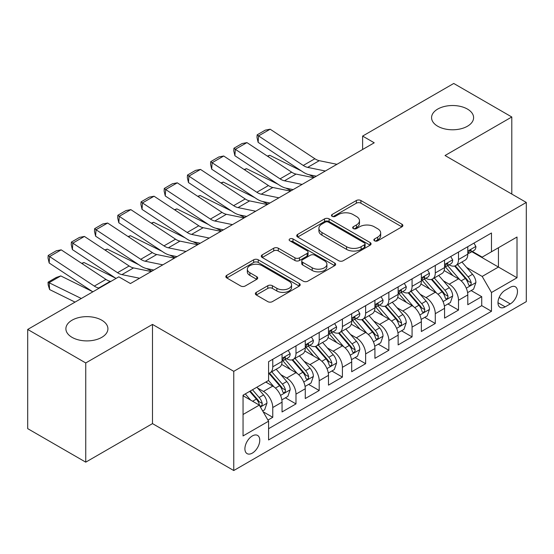 <?xml version="1.0" encoding="UTF-8"?>
<svg xmlns="http://www.w3.org/2000/svg" width="554" height="554" viewBox="0 0 554 554"><rect width="100%" height="100%" fill="white"/><g stroke="black" fill="none" stroke-linecap="round" stroke-linejoin="round"><path stroke-width="0.83" d="M374.525 240.81A2.258 1.302 0 0 0 377.71 240.81L401.927 226.835A3.22 1.863 0 0 0 402.869 225.52A3.22 1.863 0 0 0 401.927 224.204L360.903 200.52A3.22 1.863 0 0 0 356.347 200.52L332.13 214.495A2.258 1.302 0 0 0 331.472 215.416A2.258 1.302 0 0 0 332.13 216.337A2.258 1.302 0 0 0 335.322 216.337L338.459 214.53A10.311 5.955 0 0 1 353.043 214.53L356.457 216.503A10.311 5.955 0 0 1 359.484 220.714A10.311 5.955 0 0 1 356.457 224.924L353.327 226.731A2.258 1.302 0 0 0 352.669 227.652A2.258 1.302 0 0 0 353.327 228.573A2.258 1.302 0 0 0 356.52 228.573L359.65 226.766A10.311 5.955 0 0 1 374.234 226.766L377.655 228.74A10.311 5.955 0 0 1 380.674 232.95A10.311 5.955 0 0 1 377.655 237.16L374.525 238.968A2.258 1.302 0 0 0 373.86 239.889A2.258 1.302 0 0 0 374.525 240.81L374.525 238.968M101.763 320.198A21.017 12.133 0 0 0 78.862 317.567A21.017 12.133 0 0 0 65.891 328.771A21.017 12.133 0 0 0 72.048 337.351A21.017 12.133 0 0 0 94.949 339.983A21.017 12.133 0 0 0 107.919 328.771A21.017 12.133 0 0 0 101.763 320.198M467.444 109.076A21.017 12.133 0 0 0 444.543 106.444A21.017 12.133 0 0 0 431.573 117.649A21.017 12.133 0 0 0 437.722 126.229A21.017 12.133 0 0 0 460.623 128.86A21.017 12.133 0 0 0 473.601 117.649A21.017 12.133 0 0 0 467.444 109.076M252.333 453.103A10.505 6.066 120 0 0 259.196 443.844A10.505 6.066 120 0 0 257.582 435.423A10.505 6.066 120 0 0 252.333 435.943A10.505 6.066 120 0 0 245.47 445.201A10.505 6.066 120 0 0 247.077 453.622A10.505 6.066 120 0 0 252.333 453.103M256.301 292.36A3.22 1.863 0 0 0 255.352 293.675A3.22 1.863 0 0 0 256.301 294.991L267.811 301.632A3.22 1.863 0 0 0 272.367 301.632L299.257 286.106A3.22 1.863 0 0 0 300.206 284.791A3.22 1.863 0 0 0 299.257 283.475L258.24 259.791A3.22 1.863 0 0 0 253.677 259.791L226.787 275.317A3.22 1.863 0 0 0 225.845 276.633A3.22 1.863 0 0 0 226.787 277.949L240.692 285.975A3.22 1.863 0 0 0 245.249 285.975L256.758 279.334A3.22 1.863 0 0 0 257.7 278.018A3.22 1.863 0 0 0 256.758 276.702L249.861 272.72A8.622 4.979 0 0 1 247.333 269.202A8.622 4.979 0 0 1 252.659 264.604A8.622 4.979 0 0 1 262.056 265.678L289.063 281.273A8.622 4.979 0 0 1 291.584 284.791A8.622 4.979 0 0 1 286.266 289.389A8.622 4.979 0 0 1 276.868 288.309L272.367 285.712A3.22 1.863 0 0 0 267.811 285.712L256.301 292.36L256.301 294.991M152.495 324.415L85.745 362.953L27.7 329.443L27.7 428.644L85.745 462.154L152.495 423.616L233.76 470.533L233.76 371.332L152.495 324.415L152.495 423.616M511.792 194.059L511.792 116.984L445.035 155.522L526.3 202.439L233.76 371.332M511.792 116.984L453.747 83.467L362.614 136.083L362.614 149.49M27.7 329.443L118.826 276.834L130.439 283.537L374.227 142.787L362.614 136.083M338.688 260.712A3.22 1.863 0 0 0 343.245 260.712L370.134 245.187A3.22 1.863 0 0 0 371.076 243.871A3.22 1.863 0 0 0 370.134 242.555L329.111 218.872A3.22 1.863 0 0 0 324.554 218.872L297.664 234.397A3.22 1.863 0 0 0 296.722 235.713A3.22 1.863 0 0 0 297.664 237.029L338.688 260.712M290.705 241.302A2.258 1.302 0 0 1 292.99 241.62L292.99 238.94L334.699 263.018A3.22 1.863 0 0 1 335.641 264.334A3.22 1.863 0 0 1 334.699 265.65L307.802 281.176A3.22 1.863 0 0 1 303.246 281.176L262.222 257.492L262.222 254.861A3.22 1.863 0 0 0 261.28 256.177A3.22 1.863 0 0 0 262.222 257.492M262.222 254.861L273.731 248.213A3.22 1.863 0 0 1 278.295 248.213L294.929 257.818A3.22 1.863 0 0 0 299.485 257.818L307.124 253.413A3.22 1.863 0 0 0 308.066 252.098A3.22 1.863 0 0 0 307.124 250.782L289.797 240.782A2.258 1.302 0 0 1 289.14 239.861A2.258 1.302 0 0 1 290.531 238.656A2.258 1.302 0 0 1 292.99 238.94M267.942 420.091L272.762 417.314L263.129 411.754M257.645 388.077L263.475 391.443A13.137 7.583 60 0 1 272.762 407.529L282.048 402.162L282.048 411.954L295.981 403.908L285.414 397.807M280.864 374.67L286.695 378.036A13.137 7.583 60 0 1 295.981 394.123L305.268 388.763L305.268 398.548L319.201 390.501L308.633 384.407M304.084 361.27L309.915 364.636A13.137 7.583 60 0 1 319.201 380.716L328.487 375.356L328.487 385.141L342.414 377.101L331.853 371M327.296 347.864L333.127 351.229A13.137 7.583 60 0 1 342.414 367.316L351.7 361.949L351.7 371.741L365.633 363.694L355.072 357.593M350.516 334.457L356.347 337.822A13.137 7.583 60 0 1 365.633 353.909L374.919 348.549L374.919 358.334L388.853 350.287L378.285 344.193M373.735 321.057L379.566 324.422A13.137 7.583 60 0 1 388.853 340.502L398.139 335.142L398.139 344.927L412.072 336.887L401.505 330.786M396.955 307.65L402.779 311.016A13.137 7.583 60 0 1 412.072 327.102L421.359 321.736L421.359 331.521L435.285 323.481L424.724 317.38M420.167 294.243L425.998 297.609A13.137 7.583 60 0 1 435.285 313.696L444.571 308.336L444.571 318.121L458.504 310.074L458.504 300.289A13.137 7.583 -120 0 0 449.218 284.202L443.387 280.836M447.944 303.98L458.504 310.074M282.048 402.162A13.137 7.583 -120 0 0 272.762 386.083L265.795 382.059M305.268 388.763A13.137 7.583 -120 0 0 295.981 372.676L281.619 364.387M328.487 375.356A13.137 7.583 -120 0 0 319.201 359.269L304.839 350.98M351.7 361.949A13.137 7.583 -120 0 0 342.414 345.869L328.058 337.58M374.919 348.549A13.137 7.583 -120 0 0 365.633 332.462L351.278 324.173M398.139 335.142A13.137 7.583 -120 0 0 388.853 319.056L374.49 310.766M421.359 321.736A13.137 7.583 -120 0 0 412.072 305.656L397.71 297.359M444.571 308.336A13.137 7.583 -120 0 0 435.285 292.249L420.929 283.96M510.282 287.291L505.172 290.241A10.18 5.879 120 0 0 498.524 299.208A10.18 5.879 120 0 0 500.082 307.366A10.18 5.879 120 0 0 505.172 306.861L510.282 303.911A10.18 5.879 120 0 0 516.93 294.943A10.18 5.879 120 0 0 515.372 286.785A10.18 5.879 120 0 0 510.282 287.291M233.76 470.533L526.3 301.632L526.3 202.439M243.047 414.496L259.3 405.113L268.586 421.199L268.586 439.966L491.474 311.286L491.474 292.519L482.188 276.432L466.606 267.437M268.586 421.199L243.047 435.943L243.047 395.196L268.586 380.453L268.586 361.686L491.474 232.999L491.474 251.765L517.014 237.022L517.014 277.769L491.474 292.519M286.57 358.667L286.695 358.736A13.137 7.583 60 0 0 293.26 359.387L302.546 354.02A13.137 7.583 -120 0 0 305.268 348.009L305.268 340.502M309.79 345.26L309.915 345.329A13.137 7.583 60 0 0 316.479 345.98L325.766 340.62A13.137 7.583 -120 0 0 328.487 334.609L328.487 327.102M333.009 331.853L333.127 331.922A13.137 7.583 60 0 0 339.699 332.573L348.985 327.213A13.137 7.583 -120 0 0 351.7 321.202L351.7 313.696M356.222 318.453L356.347 318.522A13.137 7.583 60 0 0 362.912 319.173L372.198 313.806A13.137 7.583 -120 0 0 374.919 307.795L374.919 300.289M379.442 305.046L379.566 305.115A13.137 7.583 60 0 0 386.131 305.766L395.418 300.406A13.137 7.583 -120 0 0 398.139 294.396L398.139 286.882M402.661 291.639L402.779 291.709A13.137 7.583 60 0 0 409.351 292.36L418.637 287A13.137 7.583 -120 0 0 421.359 280.989L421.359 273.482M425.881 278.24L425.998 278.309A13.137 7.583 60 0 0 432.563 278.96L441.857 273.593A13.137 7.583 -120 0 0 444.571 267.582L444.571 260.075M268.586 428.706L481.724 305.656L481.724 296.674L467.791 304.714L467.791 294.929A13.137 7.583 -120 0 0 458.504 278.842L444.149 270.553M449.093 264.833L449.218 264.902A13.137 7.583 -120 0 0 455.783 265.553A13.137 7.583 -120 0 0 458.504 259.542L458.504 252.035M455.783 265.553L465.069 260.193A13.137 7.583 -120 0 0 467.791 254.175L467.791 246.668M272.762 359.269L272.762 366.776A13.137 7.583 60 0 1 270.04 372.787A13.137 7.583 60 0 1 268.586 373.32M270.04 372.787L279.327 367.427A13.137 7.583 -120 0 0 282.048 361.416L282.048 353.909M295.981 345.862L295.981 353.376A13.137 7.583 60 0 1 293.26 359.387M319.201 332.462L319.201 339.969A13.137 7.583 60 0 1 316.479 345.98M342.414 319.056L342.414 326.562A13.137 7.583 60 0 1 339.699 332.573M365.633 305.649L365.633 313.155A13.137 7.583 60 0 1 362.912 319.173M388.853 292.249L388.853 299.756A13.137 7.583 60 0 1 386.131 305.766M412.072 278.842L412.072 286.349A13.137 7.583 60 0 1 409.351 292.36M435.285 265.435L435.285 272.942A13.137 7.583 60 0 1 432.563 278.96M435.285 313.696L435.285 323.481M412.072 327.102L412.072 336.887M388.853 340.502L388.853 350.287M365.633 353.909L365.633 363.694M342.414 367.316L342.414 377.101M319.201 380.716L319.201 390.501M295.981 394.123L295.981 403.908M272.762 407.529L272.762 417.314M259.3 405.113L243.047 395.729M482.188 276.432L498.441 267.049L498.441 247.742L517.014 237.022M471.849 251.696L517.014 277.769M472.313 251.426L482.188 257.125L491.474 251.765M85.745 362.953L85.745 462.154M471.156 290.573L481.724 296.674M481.724 305.656L491.474 311.286M375.425 241.129L377.655 239.84A10.311 5.955 0 0 0 380.674 235.63L380.674 232.95M359.484 220.714L359.484 223.394A10.311 5.955 0 0 1 356.457 227.604L354.228 228.892M401.885 226.856L360.903 203.2A3.22 1.863 0 0 0 356.347 203.2L333.037 216.656M370.093 245.214L329.111 221.552A3.22 1.863 0 0 0 324.554 221.552L297.706 237.057M364.435 244.792A2.258 1.302 0 0 0 365.1 243.871A2.258 1.302 0 0 0 364.435 242.95L328.432 222.161A2.258 1.302 0 0 0 325.24 222.161L321.936 224.072A10.311 5.955 0 0 0 318.91 228.283A10.311 5.955 0 0 0 321.936 232.493L346.548 246.703A10.311 5.955 0 0 0 361.132 246.703L364.435 244.792L364.435 247.472A2.258 1.302 0 0 0 365.1 246.551L365.1 243.871M318.91 228.283L318.91 230.963A10.311 5.955 0 0 0 321.936 235.173L321.936 232.493M364.435 247.472L361.132 249.383A10.311 5.955 0 0 1 346.548 249.383L321.936 235.173M262.271 257.513L273.731 250.893L273.731 248.213M308.066 252.098L308.066 254.778A3.22 1.863 0 0 1 307.124 256.093L299.485 260.498A3.22 1.863 0 0 1 294.929 260.498L278.295 250.893A3.22 1.863 0 0 0 273.731 250.893M292.99 241.62L334.651 265.671M312.193 267.783A8.622 4.979 0 0 0 321.59 268.863A8.622 4.979 0 0 0 326.908 264.265A8.622 4.979 0 0 0 324.381 260.747L314.873 255.256A3.22 1.863 0 0 0 310.309 255.256L302.678 259.66A3.22 1.863 0 0 0 301.736 260.976A3.22 1.863 0 0 0 302.678 262.291L312.193 267.783L312.193 270.463A8.622 4.979 0 0 0 321.59 271.543A8.622 4.979 0 0 0 326.908 266.945L326.908 264.265M301.736 260.976L301.736 263.656A3.22 1.863 0 0 0 302.678 264.971L302.678 262.291M312.193 270.463L302.678 264.971M291.584 284.791L291.584 287.471A8.622 4.979 0 0 1 286.266 292.069A8.622 4.979 0 0 1 276.868 290.988L272.367 288.392A3.22 1.863 0 0 0 267.811 288.392L256.343 295.012M247.333 269.202L247.333 271.882A8.622 4.979 0 0 0 249.861 275.4L249.861 272.72M256.71 279.354L249.861 275.4M299.215 286.134L258.24 262.471A3.22 1.863 0 0 0 253.677 262.471L226.828 277.976M467.597 292.63L473.594 289.167L475.914 282.464A8.698 5.021 -120 0 0 472.527 274.292L461.918 262.007M267.36 156.103L269.736 155.279L301.258 170.847M309.084 174.711L314.388 177.335M459.792 279.694L447.674 265.657M452.895 275.608L445.859 267.457A20.851 12.036 -120 0 0 445.215 266.73M454.599 266.024L465.332 278.447A8.698 5.021 60 0 1 468.435 284.444L469.065 285.476L470.242 285.31L471.032 284.354L471.219 282.831A8.698 5.021 -120 0 0 468.116 276.841L457.507 264.556M455.229 265.823L466.759 279.168A4.432 2.562 60 0 1 467.881 280.906L471.219 282.831M269.736 155.279L267.811 156.394M325.337 171.013L307.671 167.384A16.419 9.48 60 0 1 303.267 165.459L258.545 135.903L258.129 142.343L302.851 171.899A24.625 14.217 -120 0 0 309.451 174.794L316.341 176.207M473.947 243.116L475.914 246.537A8.698 5.021 60 0 1 474.113 250.387L469.702 252.936A8.698 5.021 -120 0 0 471.219 250.927L471.039 250.159L469.951 250.373L468.435 252.541A8.698 5.021 60 0 1 467.791 253.774M336.943 164.309L319.277 160.681A16.419 9.48 60 0 1 314.88 158.756L270.158 129.2L258.545 135.903L257.153 134.844L265.276 130.148L270.158 129.2M468.082 253.344L468.116 253.344A8.698 5.021 -120 0 0 469.702 252.936M258.129 142.343L256.987 137.42L257.153 134.844M444.377 306.037L450.381 302.567L452.701 295.864A8.698 5.021 -120 0 0 449.308 287.699L438.706 275.414M244.141 169.503L246.516 168.686L278.039 184.253M285.864 188.118L291.169 190.735M436.58 293.094L424.454 279.057M429.675 289.008L422.64 280.864A20.851 12.036 -120 0 0 421.996 280.137M431.386 279.431L442.113 291.854A8.698 5.021 60 0 1 445.215 297.844L445.845 298.876L447.023 298.71L447.812 297.754L447.999 296.238A8.698 5.021 -120 0 0 444.897 290.241L434.294 277.963M432.016 279.23L443.546 292.574A4.432 2.562 60 0 1 444.661 294.306L447.999 296.238M246.516 168.686L244.591 169.801M421.158 319.436L427.162 315.974L429.482 309.271A8.698 5.021 -120 0 0 426.095 301.099L415.486 288.821M220.928 182.91L223.304 182.093L254.826 197.66M262.651 201.524L267.949 204.142M413.36 306.501L401.234 292.464M406.463 302.415L399.42 294.264A20.851 12.036 -120 0 0 398.776 293.544M408.166 292.831L418.893 305.254A8.698 5.021 60 0 1 421.996 311.251L422.633 312.283L423.803 312.117L424.593 311.161L424.786 309.644A8.698 5.021 -120 0 0 421.684 303.647L411.075 291.369M408.797 292.63L420.327 305.981A4.432 2.562 60 0 1 421.442 307.712L424.786 309.644M223.304 182.093L221.371 183.208M397.945 332.843L403.942 329.381L406.262 322.677A8.698 5.021 -120 0 0 402.876 314.506L392.267 302.221M197.709 196.317L200.084 195.493L231.607 211.06M239.432 214.924L244.736 217.549M390.141 319.907L378.015 305.87M383.243 315.822L376.208 307.671A20.851 12.036 -120 0 0 375.557 306.944M384.947 306.237L395.681 318.661A8.698 5.021 60 0 1 398.783 324.658L399.413 325.69L400.59 325.523L401.373 324.568L401.567 323.044A8.698 5.021 -120 0 0 398.464 317.054L387.855 304.769M385.577 306.037L397.107 319.381A4.432 2.562 60 0 1 398.222 321.119L401.567 323.044M200.084 195.493L198.152 196.608M374.726 346.25L380.723 342.781L383.043 336.077A8.698 5.021 -120 0 0 379.656 327.913L369.047 315.628M174.489 209.724L176.864 208.9L208.387 224.467M216.212 228.331L221.517 230.949M366.921 333.314L354.802 319.27M360.024 329.221L352.988 321.078A20.851 12.036 -120 0 0 352.344 320.351M361.727 319.644L372.461 332.068A8.698 5.021 60 0 1 375.564 338.058L376.194 339.09L377.371 338.923L378.16 337.968L378.347 336.451A8.698 5.021 -120 0 0 375.245 330.454L364.636 318.176M362.364 319.443L373.888 332.788A4.432 2.562 60 0 1 375.01 334.526L378.347 336.451M176.864 208.9L174.939 210.014M302.117 184.413L284.451 180.791A16.419 9.48 60 0 1 280.054 178.859L235.325 149.31L234.91 155.75L279.632 185.306A24.625 14.217 -120 0 0 286.231 188.201L293.121 189.613M450.727 256.523L452.701 259.944A8.698 5.021 60 0 1 450.901 263.794L446.489 266.336A8.698 5.021 -120 0 0 447.999 264.334L447.819 263.566L446.732 263.78L445.215 265.941A8.698 5.021 60 0 1 444.571 267.18M313.73 177.709L296.058 174.088A16.419 9.48 60 0 1 291.66 172.162L246.939 142.607L235.325 149.31L233.933 148.243L242.063 143.555L246.939 142.607M444.862 266.744L444.897 266.744A8.698 5.021 -120 0 0 446.489 266.336M234.91 155.75L233.767 150.82L233.933 148.243M278.904 197.82L261.232 194.198A16.419 9.48 60 0 1 256.834 192.266L212.113 162.71L211.69 169.157L256.412 198.713A24.625 14.217 -120 0 0 263.012 201.601L269.902 203.013M427.508 269.93L429.482 273.344A8.698 5.021 60 0 1 427.681 277.194L423.27 279.742A8.698 5.021 -120 0 0 424.786 277.741L424.599 276.965L423.512 277.18L421.996 279.348A8.698 5.021 60 0 1 421.359 280.587M290.511 191.116L272.845 187.494A16.419 9.48 60 0 1 268.441 185.562L223.719 156.006L212.113 162.71L210.714 161.65L218.844 156.955L223.719 156.006M421.649 280.151L421.684 280.151A8.698 5.021 -120 0 0 423.27 279.742M211.69 169.157L210.548 164.226L210.714 161.65M255.685 211.226L238.012 207.598A16.419 9.48 60 0 1 233.615 205.673L188.893 176.117L188.478 182.557L233.199 212.113A24.625 14.217 -120 0 0 239.799 215.007L246.682 216.42M404.288 283.336L406.262 286.75A8.698 5.021 60 0 1 404.462 290.601L400.05 293.149A8.698 5.021 -120 0 0 401.567 291.141L401.38 290.372L400.293 290.587L398.783 292.754A8.698 5.021 60 0 1 398.139 293.987M267.291 204.523L249.625 200.894A16.419 9.48 60 0 1 245.228 198.969L200.5 169.413L188.893 176.117L187.501 175.057L195.624 170.362L200.5 169.413M398.43 293.558L398.464 293.558A8.698 5.021 -120 0 0 400.05 293.149M188.478 182.557L187.328 177.633L187.501 175.057M232.465 224.626L214.8 221.004A16.419 9.48 60 0 1 210.395 219.079L165.674 189.523L165.258 195.964L209.98 225.52A24.625 14.217 -120 0 0 216.579 228.414L223.47 229.827M381.076 296.736L383.043 300.157A8.698 5.021 60 0 1 381.242 304.007L376.831 306.549A8.698 5.021 -120 0 0 378.347 304.548L378.167 303.779L377.08 303.994L375.564 306.154A8.698 5.021 60 0 1 374.919 307.394M244.079 217.923L226.406 214.301A16.419 9.48 60 0 1 222.009 212.376L177.287 182.82L165.674 189.523L164.282 188.457L172.405 183.769L177.287 182.82M375.21 306.958L375.245 306.958A8.698 5.021 -120 0 0 376.831 306.549M165.258 195.964L164.116 191.033L164.282 188.457M351.506 359.65L357.51 356.187L359.83 349.484A8.698 5.021 -120 0 0 356.437 341.312L345.834 329.034M151.277 223.124L153.645 222.306L185.168 237.874M192.993 241.738L198.297 244.356M343.709 346.714L331.583 332.677M336.804 342.628L329.769 334.478A20.851 12.036 -120 0 0 329.124 333.757M338.515 333.051L349.242 345.467A8.698 5.021 60 0 1 352.344 351.465L352.974 352.496L354.151 352.33L354.941 351.375L355.128 349.858A8.698 5.021 -120 0 0 352.025 343.861L341.423 331.583M339.145 332.843L350.675 346.195A4.432 2.562 60 0 1 351.79 347.926L355.128 349.858M153.645 222.306L151.72 223.421M209.246 238.033L191.58 234.411A16.419 9.48 60 0 1 187.183 232.479L142.461 202.923L142.039 209.37L186.76 238.926A24.625 14.217 -120 0 0 193.36 241.814L200.25 243.227M357.856 310.143L359.83 313.557A8.698 5.021 60 0 1 358.029 317.407L353.618 319.956A8.698 5.021 -120 0 0 355.128 317.954L354.948 317.179L353.861 317.4L352.344 319.561A8.698 5.021 60 0 1 351.7 320.801M220.859 231.33L203.186 227.708A16.419 9.48 60 0 1 198.789 225.776L154.067 196.22L142.461 202.923L141.062 201.864L149.192 197.169L154.067 196.22M351.991 320.364L352.025 320.364A8.698 5.021 -120 0 0 353.618 319.956M142.039 209.37L140.896 204.44L141.062 201.864M328.287 373.057L334.291 369.594L336.61 362.891A8.698 5.021 -120 0 0 333.224 354.719L322.615 342.441M128.057 236.53L130.432 235.713L161.955 251.274M169.78 255.138L175.078 257.762M320.489 360.121L308.363 346.084M313.592 356.035L306.549 347.884A20.851 12.036 -120 0 0 305.905 347.157M315.295 346.451L326.022 358.874A8.698 5.021 60 0 1 329.124 364.871L329.762 365.903L330.939 365.737L331.721 364.781L331.915 363.258A8.698 5.021 -120 0 0 328.813 357.268L318.204 344.983M315.925 346.25L327.456 359.601A4.432 2.562 60 0 1 328.57 361.333L331.915 363.258M130.432 235.713L128.5 236.821M186.033 251.44L168.361 247.811A16.419 9.48 60 0 1 163.963 245.886L119.242 216.33L118.819 222.77L163.548 252.326A24.625 14.217 -120 0 0 170.14 255.221L177.031 256.634M334.637 323.55L336.61 326.964A8.698 5.021 60 0 1 334.81 330.814L330.399 333.363A8.698 5.021 -120 0 0 331.915 331.354L331.728 330.586L330.641 330.8L329.124 332.968A8.698 5.021 60 0 1 328.487 334.207M197.639 244.736L179.974 241.115A16.419 9.48 60 0 1 175.57 239.183L130.848 209.627L119.242 216.33L117.843 215.271L125.973 210.575L130.848 209.627M328.778 333.771L328.813 333.771A8.698 5.021 -120 0 0 330.399 333.363M118.819 222.77L117.677 217.847L117.843 215.271M305.074 386.463L311.071 382.994L313.391 376.298A8.698 5.021 -120 0 0 310.005 368.126L299.395 355.841M104.838 249.937L107.213 249.113L138.735 264.68M146.561 268.545L151.865 271.162M297.269 373.528L285.144 359.491M290.372 369.435L283.336 361.291A20.851 12.036 -120 0 0 282.685 360.564M292.076 359.858L302.809 372.281A8.698 5.021 60 0 1 305.912 378.271L306.542 379.303L307.719 379.137L308.502 378.181L308.696 376.665A8.698 5.021 -120 0 0 305.593 370.674L294.984 358.39M292.706 359.657L304.236 373.001A4.432 2.562 60 0 1 305.358 374.739L308.696 376.665M107.213 249.113L105.281 250.228M162.814 264.84L145.141 261.218A16.419 9.48 60 0 1 140.744 259.293L96.022 229.737L95.607 236.177L140.328 265.733A24.625 14.217 -120 0 0 146.928 268.628L153.811 270.04M311.417 336.95L313.391 340.371A8.698 5.021 60 0 1 311.59 344.221L307.179 346.769A8.698 5.021 -120 0 0 308.696 344.761L308.509 343.992L307.422 344.207L305.912 346.368A8.698 5.021 60 0 1 305.268 347.607M174.42 258.143L156.754 254.515A16.419 9.48 60 0 1 152.357 252.589L107.628 223.033L96.022 229.737L94.63 228.67L102.753 223.982L107.628 223.033M305.559 347.171L305.593 347.171A8.698 5.021 -120 0 0 307.179 346.769M95.607 236.177L94.457 231.247L94.63 228.67M281.854 399.863L287.851 396.401L290.178 389.697A8.698 5.021 -120 0 0 286.785 381.526L276.176 369.248M81.618 263.337L83.993 262.52L115.516 278.087M274.05 386.927L268.496 380.501M267.153 382.842L266.252 381.796M268.856 373.264L279.59 385.688A8.698 5.021 60 0 1 282.692 391.678L283.323 392.71L284.5 392.544L285.289 391.588L285.476 390.071A8.698 5.021 -120 0 0 282.374 384.074L271.765 371.796M269.493 373.057L281.017 386.408A4.432 2.562 60 0 1 282.138 388.139L285.476 390.071M83.993 262.52L82.068 263.635M139.594 278.247L121.928 274.625A16.419 9.48 60 0 1 117.531 272.693L72.803 243.137L72.387 249.584L116.049 278.44M130.107 283.343L130.599 283.44M288.205 350.357L290.178 353.777A8.698 5.021 60 0 1 288.371 357.621L283.96 360.169A8.698 5.021 -120 0 0 285.476 358.168L285.296 357.392L284.209 357.614L282.692 359.775A8.698 5.021 60 0 1 282.048 361.014M151.207 271.543L133.535 267.921A16.419 9.48 60 0 1 129.137 265.989L84.416 236.433L72.803 243.137L71.411 242.077L79.534 237.389L84.416 236.433M282.339 360.578L282.374 360.578A8.698 5.021 -120 0 0 283.96 360.169M72.387 249.584L71.244 244.653L71.411 242.077M262.665 410.943L264.639 409.808L266.959 403.104A8.698 5.021 -120 0 0 263.572 394.933L256.89 387.198M60.781 275.927L49.167 282.623L49.59 289.555L48.191 284.985L48.025 282.215L56.148 277.519L60.781 275.927L92.296 291.487M250.657 400.126L245.284 393.901M48.025 282.215L81.306 298.495M75.032 302.117L49.59 289.555M243.933 396.249L243.047 395.217M249.695 391.359L256.37 399.088A8.698 5.021 60 0 1 259.473 405.085L260.11 406.117L261.28 405.95L262.07 404.995L262.257 403.471A8.698 5.021 -120 0 0 259.154 397.481L252.479 389.746M250.228 391.048L257.804 399.815A4.432 2.562 60 0 1 258.919 401.546L262.257 403.471M99.249 288.135L98.709 288.025A16.419 9.48 60 0 1 94.312 286.099L49.59 256.544L49.167 262.984L92.83 291.84M110.855 281.432L110.315 281.328A16.419 9.48 60 0 1 105.918 279.396L61.196 249.84L49.59 256.544L48.191 255.484L56.321 250.789L61.196 249.84M49.167 262.984L48.025 258.06L48.191 255.484M263.475 391.443L272.762 386.083M286.695 378.036L295.981 372.676M309.915 364.636L319.201 359.269M333.127 351.229L342.414 345.869M356.347 337.822L365.633 332.462M379.566 324.422L388.853 319.056M402.779 311.016L412.072 305.656M425.998 297.609L435.285 292.249M449.218 284.202L458.504 278.842M458.504 259.542L467.791 254.175M272.762 366.776L282.048 361.416M295.981 353.376L305.268 348.009M319.201 339.969L328.487 334.609M342.414 326.562L351.7 321.202M365.633 313.155L374.919 307.795M388.853 299.756L398.139 294.396M412.072 286.349L421.359 280.989M435.285 272.942L444.571 267.582M458.504 300.289L467.791 294.929M499.147 297.484L510.282 303.911M497.977 302.706L505.172 306.861M377.655 239.84L377.655 237.16M353.327 228.573L353.327 226.731M356.457 227.604L356.457 224.924M332.13 216.337L332.13 214.495M356.347 203.2L356.347 200.52M360.903 203.2L360.903 200.52M401.927 226.835L401.927 224.204M297.664 237.029L297.664 234.397M324.554 221.552L324.554 218.872M329.111 221.552L329.111 218.872M370.134 245.187L370.134 242.555M346.548 249.383L346.548 246.703M361.132 249.383L361.132 246.703M278.295 250.893L278.295 248.213M294.929 260.498L294.929 257.818M299.485 260.498L299.485 257.818M307.124 256.093L307.124 253.413M334.699 265.65L334.699 263.018M267.811 288.392L267.811 285.712M272.367 288.392L272.367 285.712M276.868 290.988L276.868 288.309M256.758 279.334L256.758 276.702M226.787 277.949L226.787 275.317M253.677 262.471L253.677 259.791M258.24 262.471L258.24 259.791M299.257 286.106L299.257 283.475M466.267 288.17L475.858 282.63M468.116 276.841L472.527 274.292M461.184 280.843L465.332 278.447M475.858 246.44L467.791 251.094M307.671 167.384L319.277 160.681M303.267 165.459L314.88 158.756M470.097 250.283L471.219 250.927M443.055 301.57L452.639 296.037M444.897 290.241L449.308 287.699M437.965 294.25L442.113 291.854M419.835 314.977L429.426 309.437M421.684 303.647L426.095 301.099M414.745 307.65L418.893 305.254M396.616 328.383L406.207 322.844M398.464 317.054L402.876 314.506M391.526 321.057L395.681 318.661M373.396 341.783L382.987 336.25M375.245 330.454L379.656 327.913M368.313 334.464L372.461 332.068M452.639 259.84L444.571 264.5M284.451 180.791L296.058 174.088M280.054 178.859L291.66 172.162M446.877 263.683L447.999 264.334M429.426 273.247L421.359 277.907M261.232 194.198L272.845 187.494M256.834 192.266L268.441 185.562M423.658 277.09L424.786 277.741M406.207 286.653L398.139 291.307M238.012 207.598L249.625 200.894M233.615 205.673L245.228 198.969M400.445 290.497L401.567 291.141M382.987 300.053L374.919 304.714M214.8 221.004L226.406 214.301M210.395 219.079L222.009 212.376M377.226 303.897L378.347 304.548M350.183 355.19L359.775 349.65M352.025 343.861L356.437 341.312M345.094 347.864L349.242 345.467M359.775 313.46L351.7 318.121M191.58 234.411L203.186 227.708M187.183 232.479L198.789 225.776M354.006 317.303L355.128 317.954M326.964 368.597L336.555 363.057M328.813 357.268L333.224 354.719M321.874 361.27L326.022 358.874M336.555 326.867L328.487 331.521M168.361 247.811L179.974 241.115M163.963 245.886L175.57 239.183M330.786 330.71L331.915 331.354M303.744 381.997L313.335 376.464M305.593 370.674L310.005 368.126M298.654 374.677L302.809 372.281M313.335 340.267L305.268 344.927M145.141 261.218L156.754 254.515M140.744 259.293L152.357 252.589M307.574 344.11L308.696 344.761M280.525 395.404L290.116 389.864M282.374 384.074L286.785 381.526M275.442 388.077L279.59 385.688M290.116 353.674L282.048 358.334M121.928 274.625L133.535 267.921M117.531 272.693L129.137 265.989M284.354 357.517L285.476 358.168M260.401 407.024L266.903 403.27M259.154 397.481L263.572 394.933M252.617 401.255L256.37 399.088M98.709 288.025L110.315 281.328M94.312 286.099L105.918 279.396"/></g></svg>

